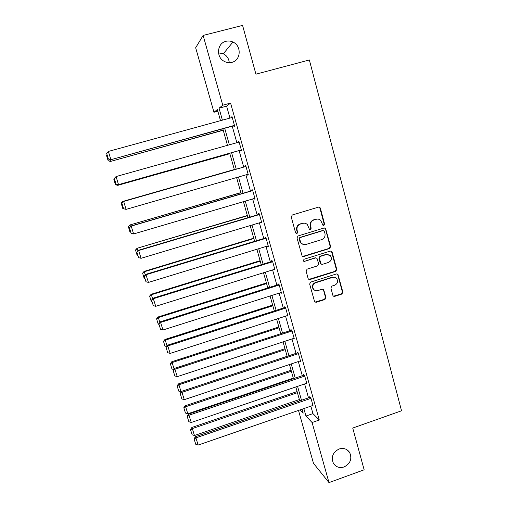 <?xml version="1.0" encoding="UTF-8"?>
<svg xmlns="http://www.w3.org/2000/svg" width="508" height="508" viewBox="0 0 508 508"><rect width="100%" height="100%" fill="white"/><g stroke="black" fill="none" stroke-linecap="round" stroke-linejoin="round"><path stroke-width="0.76" d="M323.894 225.444L324.618 224.091L320.358 208.191L319.907 207.448L318.503 207.124L292.291 214.992L291.236 216.941L295.624 232.924L296.932 233.661L297.663 232.302L297.104 230.238C296.589 227.241 297.707 225.171 300.457 224.022L302.641 223.361C304.438 222.885 306.013 223.291 307.365 224.58L309.416 229.273L310.452 229.54L311.182 228.187L310.629 226.13C310.121 223.139 311.233 221.069 313.969 219.926L316.141 219.272C317.862 218.815 319.386 219.183 320.713 220.377L322.891 225.203L323.894 225.444M323.266 225.431L324.168 224.047L319.907 208.172L318.738 207.074M296.266 233.642L297.263 232.239L296.697 230.181L297.104 230.238M309.81 229.527L310.756 228.13L310.197 226.079L310.629 226.13M339.103 449.002C332.842 452.253 330.937 457.01 333.381 463.271C335.928 467.074 339.503 468.3 344.087 466.96C350.437 463.594 352.285 458.762 349.631 452.463C347.072 448.856 343.56 447.707 339.103 449.002M225.971 41.307C217.221 43.11 215.792 56.756 223.869 61.144C226.409 62.63 229.057 63.03 231.813 62.357C240.995 60.433 241.827 45.796 232.937 42.031C230.664 40.97 228.34 40.729 225.971 41.307M332.873 295.37L333.172 295.942L334.689 296.367L341.846 294.062L342.875 292.157L337.922 274.326L336.442 273.939L310.68 282.105L309.639 284.036L314.642 301.841L316.217 302.317L324.936 299.51L325.965 297.593L323.672 289.662L322.136 289.217L317.805 290.601C316.154 291.046 314.763 290.633 313.639 289.37C312.064 286.493 312.738 284.296 315.665 282.759L332.619 277.381C334.156 276.955 335.483 277.311 336.588 278.441C338.334 281.324 337.712 283.578 334.721 285.198L331.915 286.093L330.886 288.011L332.873 295.37M217.843 111.201L213.957 112.262L195.669 47.758L203.13 35.427L242.576 25.4L255.924 74.181L309.353 59.969L401.536 410.788L352.73 428.054L364.147 469.792L328.994 482.6L313.487 463.321L298.494 410.426M203.13 35.427L222.764 105.2L219.031 108.191L222.409 120.148M310.845 406.159L312.941 413.614L319.278 420.014L230.575 103.086L222.764 105.2M319.278 420.014L312.083 422.523L328.994 482.6M329.609 248.488L330.645 246.564L325.539 228.346L324.11 227.997L298.037 235.966L296.99 237.909L302.133 256.096L303.676 256.54L329.609 248.488L329.146 248.387L330.181 246.469L325.495 228.994L324.472 227.94M332.13 252.101L336.785 269.462L335.756 271.374L309.975 279.533L308.413 279.07L308.127 278.517L306.083 271.062L307.124 269.132L317.646 265.836L318.681 263.906L317.005 258.343L315.5 257.931L304.521 261.353L303.435 261.036L303.949 259.277L330.308 251.073L331.762 251.441L332.13 252.101L331.667 252L336.309 269.323L336.785 269.462M230.575 103.086L226.606 106.14L229.959 118.078M232.232 126.187L236.868 142.704M239.09 150.603L243.713 167.069M245.904 174.866L250.463 191.103M252.666 198.958L257.15 214.922M259.372 222.828L263.773 238.519M266.008 246.482L270.339 261.906M272.593 269.919L276.847 285.077M279.114 293.141L283.293 308.038M285.572 316.154L289.687 330.791M291.979 338.957L296.018 353.346M298.323 361.563L302.292 375.698M304.616 383.959L308.515 397.853M233.763 125.768L233.985 126.549L234.671 126.162L232.01 116.662L231.337 117.107L231.489 117.659M240.608 150.178L240.83 150.952L241.548 150.692L238.912 141.281L238.201 141.599L238.392 142.278M247.415 174.428L247.612 175.133L248.361 174.993L245.751 165.671L245.008 165.856L245.224 166.63M254.171 198.52L254.33 199.085L255.111 199.072L252.52 189.84L251.752 189.897L251.968 190.665M260.864 222.383L261.798 222.929L259.232 213.779L258.432 213.716L258.642 214.478M267.494 246.031L268.427 246.564L265.881 237.496L265.049 237.312L265.259 238.068M274.066 269.462L274.993 269.983L272.472 261.004L271.609 260.699L271.818 261.449M280.581 292.678L281.495 293.192L279 284.289L278.111 283.87L278.314 284.613M287.096 315.665L287.941 316.192L285.471 307.372L284.55 306.838L284.753 307.569M293.573 338.436L294.329 338.982L291.878 330.238L290.932 329.59L291.135 330.321M299.974 361.01L300.66 361.569L298.234 352.901L297.256 352.146L297.459 352.87M306.305 383.381L306.94 383.953L304.533 375.368L303.53 374.498L303.727 375.215M312.566 405.562L313.157 406.133L310.769 397.624L309.74 396.653L309.937 397.364M229.267 62.681C228.886 58.623 226.905 55.651 223.336 53.778L218.504 52.864M220.516 120.669L217.367 109.525L213.957 112.262M300.107 409.867L303.206 413.144L302.089 409.181M299.739 400.863L295.802 386.95M293.465 378.682L289.458 364.522M287.134 356.299L283.064 341.89M280.753 333.712L276.606 319.049M274.307 310.921L270.091 296.005M267.805 287.922L263.512 272.745M261.245 264.719L256.877 249.276M254.622 241.3L250.177 225.584M247.942 217.665L243.421 201.676M241.198 193.808L236.595 177.546M234.391 169.736L229.73 153.245M227.489 145.332L222.815 128.791M303.841 408.578L305.949 416.039L312.083 422.523M224.701 128.27L229.368 144.805M231.604 152.718L236.258 169.202M238.462 177.006L243.053 193.269M245.269 201.13L249.784 217.113M252.019 225.038L256.457 240.741M258.705 248.717L263.068 264.154M265.328 272.18L269.615 287.357M271.894 295.434L276.104 310.344M278.403 318.472L282.537 333.127M284.848 341.3L288.912 355.708M291.236 363.931L295.231 378.085M297.567 386.353L301.492 400.26M226.606 106.14L219.031 108.191M312.941 413.614L305.949 416.039M231.337 117.107L232.08 116.903M238.201 141.599L238.938 141.389M247.612 175.133L248.342 174.917M254.33 199.085L255.054 198.869M260.985 222.815L261.709 222.599M267.583 246.336L268.3 246.113M274.117 269.64L274.828 269.418M280.594 292.729L281.305 292.506M317.652 219.069L316.141 219.272M310.197 226.079C309.696 223.095 310.807 221.031 313.531 219.888L315.703 219.234M304.298 223.164L302.641 223.361M296.697 230.181C296.183 227.19 297.301 225.12 300.044 223.977L302.228 223.317M302.647 256.483L329.146 248.387M324.377 231.305L323.088 230.569L300.209 237.566L299.479 238.925L301.149 243.078C302.514 244.481 304.14 244.939 306.026 244.437L321.627 239.636C324.345 238.487 325.45 236.43 324.955 233.464L324.377 231.305M303.454 244.494L300.736 242.989L299.669 241.014L299.072 238.849L299.803 237.496L322.637 230.511M308.813 279.413L335.28 271.234L336.309 269.323M316.078 257.867L315.062 257.81L304.521 261.353M303.721 261.271L304.108 261.226M328.511 262.426C331.559 260.763 332.162 258.47 330.308 255.549L326.384 254.533L320.389 256.4L319.354 258.331L321.024 263.893L322.529 264.3L328.511 262.426M328.181 254.413L326.384 254.533M321.481 264.23L320.25 263.15L318.91 258.216L319.945 256.292L325.926 254.425M331.667 252L330.803 251.009M334.728 277.311L332.619 277.381M314.922 290.392L313.207 289.185C311.633 286.322 312.306 284.124 315.227 282.594L332.149 277.222M314.947 302.127L324.485 299.307L325.514 297.396L323.513 290.043L322.872 289.179M333.483 296.215L341.363 293.878L342.386 291.973L337.782 274.803L337.052 273.882M223.177 130.08L110.465 161.442L223.228 130.258M109.976 159.499L110.509 161.239L108.128 160.699L106.47 155.283L108.128 160.699M107.017 154.692L106.47 155.283M108.121 160.782L110.465 161.442M234.448 125.368L110.795 159.734L234.506 125.559M232.232 117.456L108.369 151.428L110.839 159.512L108.363 158.947L106.629 153.302L108.363 158.947M110.795 159.734L108.35 159.042M106.629 153.302L108.369 151.428M229.838 153.645L117.78 185.337L229.857 153.702M117.608 184.442L117.856 185.255L115.481 184.696L113.843 179.33L115.481 184.696M114.389 178.752L113.843 179.33M115.456 184.728L117.78 185.337M234.328 169.507L122.707 201.447L234.334 169.539M121.139 203.156L122.771 208.471L121.139 203.156L122.809 201.447L122.993 202.051M121.107 203.156L122.707 201.447M123.552 208.661L122.771 208.471M241.332 149.911L118.421 184.658L241.344 149.968M239.135 142.069L116.053 176.562L118.504 184.563L116.027 183.985L114.313 178.384L116.027 183.985M118.421 184.658L116.002 184.017M114.313 178.384L116.053 176.562M248.145 174.219L126.092 209.379L123.666 201.454L121.888 203.232L123.622 208.775L121.888 203.232M245.961 166.421L123.558 201.454M245.967 166.453L123.666 201.454L121.926 203.238M123.622 208.775L126.092 209.379M240.856 192.602L129.908 224.974L240.894 192.748M128.378 226.765L129.991 232.035L128.378 226.765L130.048 225.095L130.505 226.587M128.327 226.714L129.908 224.974M130.766 232.226L129.991 232.035M247.326 215.494L137.046 248.285L247.402 215.754M135.547 250.158L137.147 255.378L135.547 250.158L137.217 248.526L137.941 250.889M135.477 250.063L137.046 248.285M137.922 255.581L137.147 255.378M253.74 238.182L144.12 271.393L144.329 271.748L253.848 238.557M142.653 273.342L144.234 278.511L142.653 273.342L144.329 271.748L145.313 274.961M142.57 273.196L144.12 271.393M145.009 278.721L144.234 278.511M254.895 198.304L133.61 233.959L131.21 226.104L129.407 227.794L131.147 233.337L129.407 227.794M252.692 190.449L131.058 225.977M252.736 190.608L131.21 226.104L129.464 227.844M131.147 233.337L133.61 233.959M261.588 222.167L141.059 258.305L138.678 250.527L136.862 252.12L138.601 257.664L136.862 252.12M259.366 214.262L138.494 250.266M259.448 214.541L138.678 250.527L136.931 252.222M138.601 257.664L141.059 258.305M268.211 245.809L148.438 282.423L145.853 274.333L144.24 276.219L145.98 281.762L144.24 276.219M265.982 237.852L145.853 274.333M266.097 238.258L146.075 274.714L144.329 276.371M145.98 281.762L148.438 282.423M274.784 269.24L155.74 306.311L153.143 298.171L151.555 300.088L153.295 305.632L151.555 300.088M272.536 261.226L153.143 298.171M272.682 261.753L153.41 298.679L151.657 300.298M153.295 305.632L155.74 306.311M281.286 292.456L162.979 329.978L160.369 321.786L158.801 323.736L160.534 329.279L158.801 323.736M279.025 284.385L160.369 321.786M279.209 285.032L160.668 322.415L158.915 323.996M160.534 329.279L162.979 329.978M287.738 315.455L170.155 353.422L167.526 345.186L165.976 347.167L167.716 352.711L165.976 347.167M285.439 307.353L167.526 345.186M285.674 308.108L167.862 345.929L166.11 347.472M167.716 352.711L170.155 353.422M294.126 338.252L177.26 376.65L174.619 368.364L173.088 370.383L174.822 375.92L173.088 370.383M291.719 330.13L174.619 368.364M292.087 330.968L174.987 369.233L173.234 370.732M174.822 375.92L177.26 376.65M300.463 360.845L184.296 399.669L181.642 391.338L180.137 393.382L181.87 398.92L180.137 393.382M297.967 352.698L181.642 391.338M298.437 353.625L182.048 392.316L180.296 393.776M181.87 398.92L184.296 399.669M306.737 383.235L191.275 422.472L188.608 414.096L187.115 416.173L188.849 421.704L187.115 416.173M304.178 375.063L188.608 414.096M304.73 376.079L189.046 415.188L187.287 416.611M188.849 421.704L191.275 422.472M260.102 260.674L151.124 294.291L151.371 294.754L260.236 261.163M149.689 296.316L151.263 301.441L149.689 296.316L151.371 294.754L152.61 298.812M149.6 296.126L151.124 294.291M152.038 301.65L151.263 301.441M266.402 282.969L158.071 316.979L158.35 317.557L266.573 283.566M156.667 319.081L158.223 324.161L156.667 319.081L158.35 317.557L159.842 322.44M156.559 318.846L158.071 316.979M158.998 324.377L158.223 324.161M272.65 305.067L164.954 339.471L165.265 340.157L272.853 305.778M163.582 341.643L165.125 346.678L163.582 341.643L165.265 340.157L167.005 345.853M163.462 341.363L164.954 339.471M166.129 346.97L165.125 346.678M278.848 326.981L171.774 361.76L172.117 362.56L279.076 327.793M170.44 364.007L171.964 368.999L170.44 364.007L172.117 362.56L174.104 369.043M170.301 363.684L171.774 361.76M173.736 369.526L171.964 368.999M284.988 348.698L178.537 383.858L178.911 384.759L285.248 349.618M181.343 391.744L178.746 391.122L177.082 385.807L178.746 391.122M177.229 386.175L178.911 384.759L181.077 391.833M177.082 385.807L178.537 383.858M291.078 370.237L185.242 405.759L185.649 406.762L291.363 371.253M293.313 378.149L187.795 413.772L185.464 413.048L183.807 407.74L185.464 413.048M183.966 408.146L185.649 406.762L187.795 413.772M183.807 407.74L185.242 405.759M297.11 391.585L191.884 427.463L192.322 428.574L297.428 392.703M299.364 399.542L194.45 435.521L192.126 434.778L190.468 429.476L192.126 434.778M190.64 429.92L192.322 428.574L194.45 435.521M190.468 429.476L191.884 427.463M312.96 405.428L198.184 445.065L195.504 436.645L194.031 438.753L195.764 444.284L194.031 438.753M310.344 397.224L195.504 436.645M310.972 398.335L195.974 437.845L194.221 439.236M195.764 444.284L198.184 445.065M324.168 224.047L324.618 224.091M297.263 232.239L297.663 232.302M310.756 228.13L311.182 228.187M313.531 219.888L313.969 219.926M300.044 223.977L300.457 224.022M319.907 208.172L320.358 208.191M303.263 256.426L303.676 256.54M325.495 228.994L325.952 229.051M330.181 246.469L330.645 246.564M299.803 237.496L300.209 237.566M299.072 238.849L299.479 238.925M299.669 241.014L300.076 241.097M335.28 271.234L335.756 271.374M309.55 279.375L309.975 279.533M315.062 257.81L315.5 257.931M319.945 256.292L320.389 256.4M318.91 258.216L319.354 258.331M320.25 263.15L320.694 263.277M315.227 282.594L315.665 282.759M323.513 290.043L323.964 290.227M325.514 297.396L325.965 297.593M324.485 299.307L324.936 299.51M315.779 302.108L316.217 302.317M337.782 274.803L338.258 274.955M342.386 291.973L342.875 292.157M341.363 293.878L341.846 294.062M334.22 296.177L334.689 296.367M223.336 53.778L232.937 42.031M347.002 449.79L349.631 452.463M319.462 207.435L319.907 207.448M325.082 228.289L325.539 228.346M300.736 242.989L301.149 243.078M320.58 263.76L321.024 263.893M331.292 251.339L331.762 251.441M313.207 289.185L313.639 289.37M323.221 289.477L323.672 289.662M337.439 274.18L337.922 274.326"/></g></svg>
